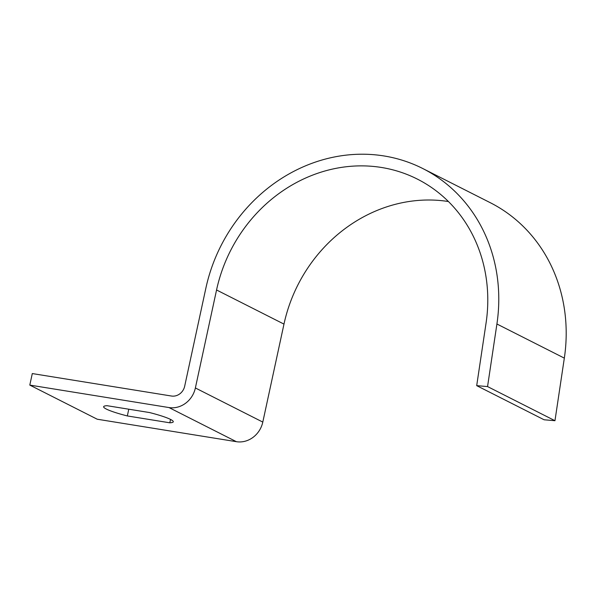 <?xml version="1.0" encoding="UTF-8"?>
<svg xmlns="http://www.w3.org/2000/svg" width="596" height="596" viewBox="0 0 596 596"><rect width="100%" height="100%" fill="white"/><g stroke="black" fill="none" stroke-linecap="round" stroke-linejoin="round"><path stroke-width="0.89" d="M195.376 387.959A23.751 21.508 116.8 0 1 168.981 407.56L29.8 385.09L32.296 373.565L171.469 396.027A11.875 10.758 -63.2 0 0 184.671 386.23L205.851 288.255A160.324 145.186 116.8 0 1 422.795 168.541A160.324 145.186 116.8 0 1 496.915 324L487.55 386.573L476.696 385.649L486.06 323.077A148.449 134.428 -63.2 0 0 417.431 179.135A148.449 134.428 -63.2 0 0 216.557 289.984L195.376 387.959L262.799 422.087A23.751 21.508 116.8 0 1 236.396 441.688L97.222 419.219L29.8 385.09M149.581 412.559L107.094 405.705A35.626 4.194 -167.8 0 0 103.629 406.725A35.626 4.194 -167.8 0 0 127.321 415.941L169.808 422.802A35.626 4.194 -167.8 0 0 173.272 421.782A35.626 4.194 -167.8 0 0 149.581 412.559M422.795 168.541L490.21 202.67A160.324 145.186 116.8 0 1 564.33 358.129L554.965 420.702L487.55 386.573M554.965 420.702L544.111 419.778L476.696 385.649M448.438 201.537A148.449 134.428 -63.2 0 0 283.979 324.105L262.799 422.087M169.808 422.802L170.538 419.42M127.321 415.941L128.781 409.206M236.396 441.688L168.981 407.56M564.33 358.129L496.915 324M283.979 324.105L216.557 289.984"/></g></svg>
